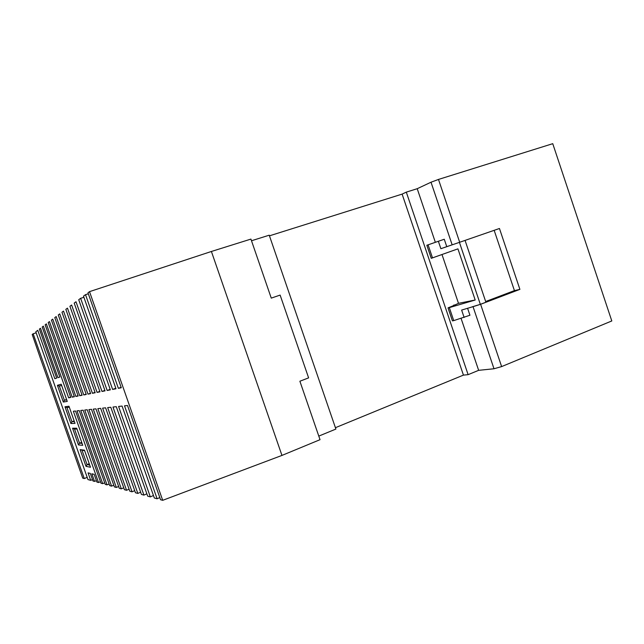 <?xml version="1.0" encoding="UTF-8"?>
<svg xmlns="http://www.w3.org/2000/svg" width="644" height="644" viewBox="0 0 644 644"><rect width="100%" height="100%" fill="white"/><g stroke="black" fill="none" stroke-linecap="round" stroke-linejoin="round"><path stroke-width="0.97" d="M86.127 394.088L83.76 394.941L56.165 316.574L54.772 317.621L82.11 395.255L79.719 395.714L52.744 319.134L51.415 320.124L78.149 396.012L75.863 396.454L49.475 321.573L48.203 322.523L74.366 396.736L72.176 397.155L46.36 323.908L45.144 324.809L70.743 397.429L68.65 397.831L43.365 326.138L42.206 327.007L59.844 377.03L57.928 377.674L40.508 328.279L39.389 329.108L56.672 378.1L54.837 378.72L37.763 330.324L35.798 331.789L87.97 479.587L90.699 480.344L88.067 472.881L90.305 473.421L92.969 480.979L94.523 481.406L91.834 473.791L94.169 474.346L96.89 482.066L98.516 482.517L73.376 411.234L75.533 411.009L100.979 483.201L102.678 483.668L77.006 410.848L79.252 410.614L105.254 484.385L107.025 484.876L80.798 410.453L83.148 410.204L109.713 485.624L111.573 486.139L84.758 410.027L87.222 409.769L114.391 486.92L116.331 487.46L88.912 409.592L91.488 409.318L119.277 488.273L121.314 488.844L93.267 409.125L95.964 408.843L124.413 489.698L126.554 490.293L97.832 408.642L100.657 408.344L129.798 491.195L132.044 491.815L102.621 408.135L105.6 407.821L135.457 492.765L137.824 493.425L107.669 407.604L110.8 407.274L141.414 494.415L143.918 495.115L112.982 407.04L116.282 406.686L147.693 496.162L150.334 496.894L153.449 495.502M269.458 235.833L402.114 194.11L406.308 192.129L417.215 188.7L431.013 182.22L438.484 179.435L552.753 143.676L611.8 320.954L501.628 366.589L480.609 304.29L473.034 306.665L494.004 368.762L478.645 370.332L461.08 318.394M70.631 397.123L68.65 397.831M123.745 487.798L121.314 488.844M78.029 395.674L75.863 396.454M84.284 478.564L82.73 478.13L40.186 357.662L32.2 334.486L33.158 333.769L84.284 478.564L87.181 477.349M110.196 389.362L107.162 390.465L76 301.754L74.205 303.099L105.036 390.868L101.994 391.455L71.621 305.023L69.914 306.303L99.981 391.842L97.091 392.389L67.467 308.13L65.841 309.345L95.175 392.76L92.422 393.283L63.515 311.084L61.969 312.235L90.611 393.629L87.987 394.136L59.747 313.894L58.282 314.988L86.256 394.466L83.76 394.941M104.698 482.815L102.678 483.668M467.584 308.259L469.943 315.246L453.73 320.615L449.335 307.631L475.192 300.015L458.496 303.332L453.738 305.53M473.034 306.665L461.627 310.078L464.123 317.468M56.672 378.084L54.837 378.72M74.245 396.414L72.176 397.155M134.717 490.656L132.044 491.815M104.875 390.409L101.994 391.455M99.828 391.399L97.091 392.389M96.391 480.633L94.523 481.406M431.013 182.22L452.16 244.841L459.687 242.265L438.484 179.435M83.905 297.319L80.629 298.301L78.721 299.718L110.365 389.853L107.162 390.465M81.981 394.901L79.719 395.714M90.474 393.234L87.987 394.136M92.486 479.603L90.699 480.344M95.03 392.341L92.422 393.283M146.864 493.803L143.918 495.115M459.687 242.265L499.454 228.491L519.901 289.373L480.609 304.29M494.165 230.327L514.427 290.613L519.901 289.373M501.628 366.589L494.004 368.762M451.275 245.139L440.874 248.697L438.363 241.275L444.271 239.254L446.767 246.66L452.16 244.841M475.192 300.015L457.924 248.858L432.494 257.874L428.083 244.841L438.363 241.275M472.116 306.866L480.335 304.346L459.422 242.353M514.427 290.613L485.673 301.529M465.065 240.405L485.906 302.229L480.335 304.346M417.215 188.7L435.352 242.321M457.924 248.858L431.255 258.325L426.835 245.275L428.083 244.841M446.767 246.66L440.874 248.697M453.73 320.615L452.426 320.873L448.023 307.88L449.335 307.631M448.023 307.88L455.501 304.805L453.609 305.167M431.255 258.325L432.494 257.874M458.496 303.332L442.026 254.605M406.308 192.129L468.116 374.663L463.439 375.114L335.419 427.697M478.645 370.332L468.116 374.663M320.028 439.683L299.887 381.224L308.613 377.875L280.124 295.089L271.261 298.124L250.927 239.093L211.401 251.474L89.524 291.643L162.699 500.324L281.959 455.421L320.028 439.683M74.157 420.943L71.959 421.74L66.96 407.572L69.327 407.258M74.398 421.635L71.959 421.74L70.896 423.511L75.018 423.374L68.964 406.227L64.988 406.783L66.96 407.572M33.158 333.769L36.169 332.827M159.801 497.562L157.12 498.778L154.327 497.997L122.07 406.074L118.585 406.445L150.334 496.894M140.633 492.185L137.824 493.425M100.456 481.704L98.516 482.517M162.699 500.324L160.557 499.728L127.512 405.503L124.509 405.817L157.12 498.778M121.128 387.31L118.367 388.324L85.507 294.654L83.495 296.151L116.001 388.775L112.611 389.419L115.815 388.252M89.524 291.643L87.987 292.803L121.289 387.76L118.367 388.324M88.341 293.809L85.507 294.654M80.629 298.301L112.611 389.419M109.142 483.982L107.025 484.876M129.09 489.19L126.554 490.293M57.928 377.674L59.844 377.03M318.788 436.101L335.894 429.065L269.232 235.189L251.498 240.759M118.641 486.47L116.331 487.46M113.779 485.198L111.573 486.139M281.959 455.421L211.401 251.474M402.114 194.11L463.439 375.114M64.988 406.783L70.896 423.511M57.413 385.305L63.321 402.057L67.258 401.389L61.204 384.21L57.413 385.305L59.377 386.086L61.639 385.45M72.555 428.228L78.447 444.932L82.762 445.334L76.716 428.212L72.555 428.228L74.535 429.033L77.014 429.033M80.114 449.641L85.998 466.32L90.49 467.254L84.461 450.156L80.114 449.641L84.678 450.776M66.59 399.489L64.384 400.27L63.321 402.057M66.718 399.852L64.384 400.27L59.377 386.086M82.078 443.386L79.526 443.177L78.447 444.932M81.716 442.364L79.526 443.177L74.535 429.033M85.998 466.32L87.077 464.59L82.094 450.462M89.733 465.113L87.077 464.59L89.258 463.752"/></g></svg>
